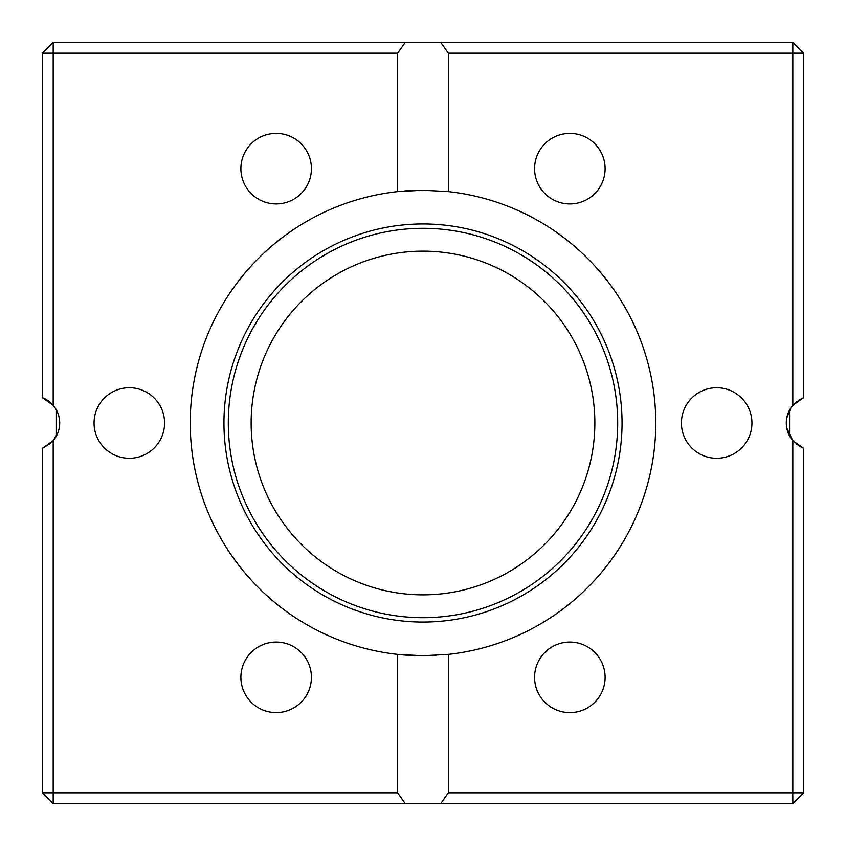 <?xml version="1.0" encoding="UTF-8"?>
<svg xmlns="http://www.w3.org/2000/svg" width="846" height="846" viewBox="0 0 846 846"><rect width="100%" height="100%" fill="white"/><g stroke="black" fill="none" stroke-linecap="round" stroke-linejoin="round"><path stroke-width="1.27" d="M251.146 423A171.854 171.854 0 0 0 423 594.854A171.854 171.854 0 0 0 594.854 423A171.854 171.854 0 0 0 423 251.146A171.854 171.854 0 0 0 251.146 423M423 223.947A199.053 199.053 0 0 1 622.053 423A199.053 199.053 0 0 1 423 622.053A199.053 199.053 0 0 1 223.947 423A199.053 199.053 0 0 1 423 223.947M423 228.304A194.696 194.696 0 0 1 617.696 423A194.696 194.696 0 0 1 423 617.696A194.696 194.696 0 0 1 228.304 423A194.696 194.696 0 0 1 423 228.304M435.986 655.407A232.766 232.766 0 0 1 190.234 423A232.766 232.766 0 0 1 399.428 191.429M404.124 190.995A232.766 232.766 0 0 1 423 190.234L397.631 191.619L397.631 53.182L405.329 42.3L53.182 42.3L42.3 53.182L42.3 397.631L53.182 405.329A27.188 27.188 0 0 1 53.182 440.671L57.835 432.898C60.299 426.31 60.299 419.701 57.835 413.102C54.831 405.752 49.65 400.592 42.3 397.631M791.031 438.334L789.561 435.902L789.561 410.088L791.422 407.116M56.439 410.099L56.439 435.912M405.329 42.3L440.671 42.3L448.369 53.182L448.369 191.619A232.766 232.766 0 0 1 448.369 654.381L448.369 792.818L440.671 803.7L405.329 803.7L397.631 792.818L397.631 654.381L423 655.766L448.369 654.381A232.766 232.766 0 0 1 446.572 654.571M448.369 191.619L423 190.234M798.349 445.588L803.7 448.369L795.927 443.759M798.317 400.433L803.7 397.631L795.917 402.241L791.031 407.666L786.759 418.009M94.054 423A35.268 35.268 0 0 1 129.322 387.732A35.268 35.268 0 0 1 164.579 423A35.268 35.268 0 0 1 129.322 458.268A35.268 35.268 0 0 1 94.054 423M258.527 707.88A35.268 35.268 0 0 1 245.615 659.7A35.268 35.268 0 0 1 293.795 646.799A35.268 35.268 0 0 1 306.696 694.968A35.268 35.268 0 0 1 258.527 707.88M587.473 707.88A35.268 35.268 0 0 1 539.304 694.968A35.268 35.268 0 0 1 552.205 646.799A35.268 35.268 0 0 1 600.385 659.7A35.268 35.268 0 0 1 587.473 707.88M751.946 423A35.268 35.268 0 0 1 716.678 458.268A35.268 35.268 0 0 1 681.421 423A35.268 35.268 0 0 1 716.678 387.732A35.268 35.268 0 0 1 751.946 423M587.473 138.12A35.268 35.268 0 0 1 600.385 186.3A35.268 35.268 0 0 1 552.205 199.201A35.268 35.268 0 0 1 539.304 151.032A35.268 35.268 0 0 1 587.473 138.12M258.527 138.12A35.268 35.268 0 0 1 306.696 151.032A35.268 35.268 0 0 1 293.795 199.201A35.268 35.268 0 0 1 245.615 186.3A35.268 35.268 0 0 1 258.527 138.12M440.671 803.7L792.818 803.7L803.7 792.818L803.7 448.369L792.818 440.671A27.188 27.188 0 0 1 792.818 405.329L803.7 397.631L803.7 53.182L792.818 42.3L440.671 42.3M397.631 792.818L53.182 792.818L53.182 803.7L405.329 803.7M42.3 448.369L42.3 792.818L53.182 792.818L53.182 440.671L42.3 448.369L50.57 443.325M786.791 428.129L792.818 440.681L792.818 792.818L448.369 792.818M53.182 405.329L53.182 53.182L397.631 53.182M803.7 792.818L792.818 792.818L792.818 803.7M42.353 397.652L50.57 402.664M448.369 53.182L792.818 53.182L792.818 405.329M42.3 53.182L53.182 53.182L53.182 42.3M803.7 53.182L792.818 53.182L792.818 42.3M53.182 803.7L42.3 792.818"/></g></svg>
